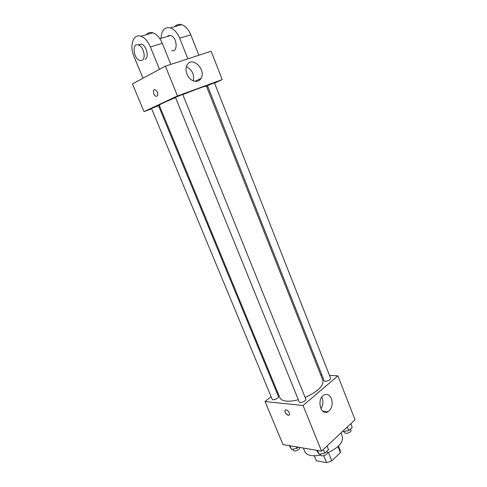 <?xml version="1.0" encoding="UTF-8"?>
<svg xmlns="http://www.w3.org/2000/svg" width="487" height="487" viewBox="0 0 487 487"><rect width="100%" height="100%" fill="white"/><g stroke="black" fill="none" stroke-linecap="round" stroke-linejoin="round"><path stroke-width="0.73" d="M337.984 446.512L340.401 452.569L331.787 460.879L326.57 462.65L316.355 460.745L314.298 455.826M340.401 452.569L340.236 450.554L338.453 446.074M328.427 452.557L331.787 460.879M314.346 455.826L316.355 460.745M323.758 455.71L326.57 462.65M303.352 448.034L304.844 451.674C306.901 455.546 312.228 456.678 320.823 455.059M327.386 452.995C338.489 447.784 343.481 442.293 342.361 436.516L340.955 432.961M329.48 375.374L337.899 375.842L355.041 419.751L321.56 451.139L283.014 444.576L265.044 401.544L271.101 396.674M276.665 392.199L277.334 391.658M175.533 97.583C165.056 102.002 159.626 104.541 159.255 105.204L279.848 397.763C281.997 401.532 288.164 402.201 298.348 399.772M305.124 397.471C317.853 391.609 323.776 385.905 322.893 380.371L206.415 86.15C204.954 86.089 197.083 88.908 182.789 94.6M337.899 375.842L303.048 405.501L265.044 401.544M320.726 374.893L321.883 374.953M299.213 401.897C299.761 403.717 306.7 400.892 305.824 399.206L182.716 94.405L175.436 97.345L299.213 401.897M272.172 399.255C272.677 400.923 279.295 398.123 278.473 396.588L158.488 105.703L151.536 108.498L272.172 399.255M325.298 381.321L324.19 380.785L207.444 85.627L214.45 82.784L330.63 378.308C330.21 379.963 328.433 380.962 325.298 381.321M303.048 405.501L321.56 451.139M331.44 398.652C333.053 404.374 331.915 408.745 328.025 411.758C320.708 416.294 316.404 398.969 323.892 395.042C327.1 393.551 329.614 394.756 331.44 398.652M289.205 415.003L288.316 415.222C285.863 415.052 283.495 409.896 285.881 409.914C288.28 409.658 291.116 415.228 288.59 415.234L288.316 415.222C285.607 413.944 284.591 412.246 285.26 410.139M322.114 397.812C323.447 401.732 323.045 405.367 320.915 408.715M143.988 111.614L151.652 108.784L143.988 111.614L177.481 95.951L143.988 111.614L132.421 83.904L165.397 66.165L177.481 95.951L222.224 79.594L177.481 95.951M158.683 106.184L159.535 105.874L158.683 106.184M206.652 86.753L207.699 86.272L206.652 86.753M222.224 79.594L214.578 83.107L222.224 79.594L211.157 51.245L165.397 66.165M350.823 423.708L352.235 427.294L348.747 430.587L343.189 431.726L342.757 431.269M342.939 431.098L343.189 431.726M347.328 426.983L348.747 430.587M344.254 431.506L344.674 432.566C345.271 434.55 351.931 432.018 351.011 430.149L350.524 428.907M327.051 445.989L328.536 449.678L324.805 453.202L319.125 454.31L316.593 450.292M317.554 450.457L319.125 454.31M323.307 449.501L324.805 453.202M320.416 454.061L320.842 455.114C321.511 457.232 328.335 454.456 327.337 452.472L326.85 451.266M298.239 447.163L296.887 448.387L291.524 449.464L289.308 445.648M289.99 445.763L291.524 449.464M296.242 446.829L296.887 448.387M292.888 449.191L293.357 450.311C293.978 452.259 300.473 449.483 299.542 447.675L299.42 447.364M199.658 80.02L198.994 79.351M186.984 74.146C185.717 70.767 185.742 67.76 187.057 65.13C191.915 55.463 206.585 69.69 200.985 78.395C198.185 83.831 189.638 81.347 186.984 74.146M193.327 80.891C194.441 74.481 192.146 69.744 186.424 66.676M157.447 92.086C158.263 94.898 157.788 96.292 156.017 96.28C153.186 95.635 152.364 88.707 155.25 89.687L157.447 92.086C158.263 94.898 157.788 96.292 156.017 96.28L156.017 96.28C153.186 95.635 152.364 88.707 155.256 89.687M171.686 50.618C178.163 52.937 177.25 37.176 170.718 35.508L168.204 35.752L167.345 36.495M187.879 58.836L179.654 38.187L190.831 34.845C188.554 29.433 185.498 26.048 181.651 24.673C178.954 23.912 176.684 24.551 174.839 26.608M161.033 38.339C161.544 30.316 164.667 26.828 170.401 27.869C174.249 29.269 177.335 32.708 179.654 38.187M159.505 69.337L150.373 46.935L162.323 43.367L170.815 64.4M162.323 43.367C159.931 37.785 156.814 34.267 152.961 32.818C150.264 31.996 148.03 32.635 146.258 34.717M198.879 55.25L190.831 34.845M145.169 59.39C149.363 57.478 146.465 45.358 141.455 44.074L138.247 44.907M150.373 46.935C147.932 41.285 144.785 37.712 140.938 36.227C133.195 33.25 129.244 45.778 134.053 56.62L142.989 78.218M142.174 60.321L139.812 60.516C133.347 58.866 131.776 42.472 138.418 44.962C143.428 46.259 146.356 58.41 142.174 60.321M322.765 411.18L328.025 411.758M200.985 78.395L194.897 81.317M170.718 35.508L159.858 38.686M138.418 44.962L141.455 44.074M170.401 27.869L181.651 24.673M140.938 36.227L152.961 32.818"/></g></svg>

